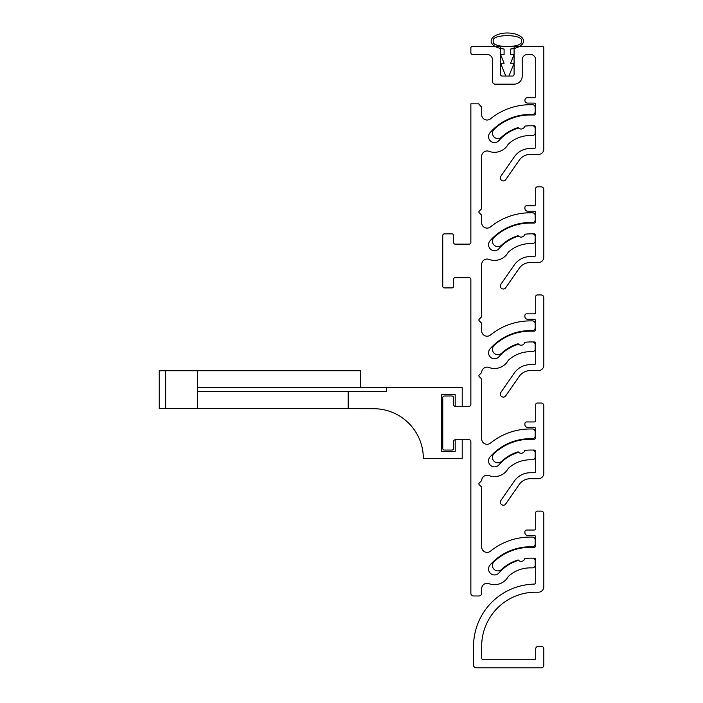 <?xml version="1.0" encoding="UTF-8"?>
<svg xmlns="http://www.w3.org/2000/svg" width="703" height="703" viewBox="0 0 703 703"><rect width="100%" height="100%" fill="white"/><g stroke="black" fill="none" stroke-linecap="round" stroke-linejoin="round"><path stroke-width="1.05" d="M542.241 152.841A5.404 5.404 0 0 1 538.419 154.423L530.308 154.423A13.515 13.515 0 0 0 519.508 159.818L505.624 179.783A2.707 2.707 0 0 1 501.863 180.46L501.415 180.144A2.707 2.707 0 0 1 500.738 176.383L514.332 156.831A19.456 19.456 0 0 1 530.308 148.482L534.095 148.482A1.626 1.626 0 0 0 535.712 146.857L535.712 127.401A1.626 1.626 0 0 0 534.095 125.784L530.308 125.784A42.154 42.154 0 0 0 524.798 126.145A3.787 3.787 0 0 1 518.146 127.577A42.154 42.154 0 0 0 501.564 137.103A5.404 5.404 0 0 1 493.928 136.83A5.404 5.404 0 0 1 494.2 129.194A52.962 52.962 0 0 1 530.308 114.976L534.095 114.976A1.626 1.626 0 0 0 535.712 113.35L535.712 104.703A1.626 1.626 0 0 0 534.095 103.086L527.61 103.086A2.707 2.707 0 0 1 525.695 98.473A2.707 2.707 0 0 1 527.61 97.682L534.095 97.682A1.626 1.626 0 0 0 535.712 96.056L535.712 59.843A5.404 5.404 0 0 0 530.308 54.439L527.61 54.439A5.404 5.404 0 0 0 522.206 59.843L522.206 76.056A8.111 8.111 0 0 1 514.095 84.167L495.184 84.167A2.707 2.707 0 0 1 492.478 81.469L492.478 59.843A5.404 5.404 0 0 0 487.074 54.439L472.486 54.439A1.626 1.626 0 0 1 470.861 52.822L470.861 47.953A1.626 1.626 0 0 1 472.486 46.336L498.963 46.336A1.626 1.626 0 0 1 500.589 47.953L500.589 74.439A1.626 1.626 0 0 0 502.206 76.056L512.478 76.056A1.626 1.626 0 0 0 514.095 74.439L514.095 47.953A1.626 1.626 0 0 1 515.721 46.336L542.198 46.336A1.626 1.626 0 0 1 543.823 47.953L543.823 149.018A5.404 5.404 0 0 1 542.241 152.841M534.385 134.721A2.707 2.707 0 0 1 532.47 135.512L530.308 135.512A32.426 32.426 0 0 0 508.243 144.177A15.677 15.677 0 0 1 488.98 151.312A5.404 5.404 0 0 0 481.669 156.365L481.669 208.668L479.191 211.146A1.081 1.081 0 0 0 479.191 212.675L481.669 215.153L481.669 222.719A5.404 5.404 0 0 0 490.474 226.92A63.235 63.235 0 0 1 530.308 212.789L532.47 212.789A2.707 2.707 0 0 1 535.176 215.496L535.176 219.819A2.707 2.707 0 0 1 532.47 222.517L530.308 222.517A53.507 53.507 0 0 0 490.026 240.813A5.949 5.949 0 0 0 490.589 249.205A5.949 5.949 0 0 0 498.972 248.642A41.618 41.618 0 0 1 518.55 236.103A3.787 3.787 0 0 0 524.798 234.231A42.154 42.154 0 0 1 530.308 233.871L532.47 233.871A2.707 2.707 0 0 1 535.176 236.577L535.176 240.901A2.707 2.707 0 0 1 532.47 243.598L530.308 243.598A32.426 32.426 0 0 0 508.243 252.272A15.677 15.677 0 0 1 488.98 259.398A5.404 5.404 0 0 0 481.669 264.451L481.669 316.754L479.191 319.232A1.081 1.081 0 0 0 479.191 320.761L481.669 323.239L481.669 330.805A5.404 5.404 0 0 0 490.474 335.006A63.235 63.235 0 0 1 530.308 320.884L532.47 320.884A2.707 2.707 0 0 1 535.176 323.582L535.176 327.906A2.707 2.707 0 0 1 532.47 330.612L530.308 330.612A53.507 53.507 0 0 0 490.026 348.908A5.949 5.949 0 0 0 490.589 357.291A5.949 5.949 0 0 0 498.972 356.729A41.618 41.618 0 0 1 518.55 344.198A3.787 3.787 0 0 0 524.798 342.326A42.154 42.154 0 0 1 530.308 341.957L532.47 341.957A2.707 2.707 0 0 1 535.176 344.663L535.176 348.987A2.707 2.707 0 0 1 532.47 351.685L530.308 351.685A32.426 32.426 0 0 0 508.243 360.358A15.677 15.677 0 0 1 488.98 367.484A5.404 5.404 0 0 0 481.687 372.159A1.081 1.081 0 0 1 481.37 372.845L479.191 375.024A1.081 1.081 0 0 0 479.191 376.553L481.353 378.715A1.081 1.081 0 0 1 481.669 379.479L481.669 438.9A5.404 5.404 0 0 0 490.474 443.092A63.235 63.235 0 0 1 530.308 428.971L532.47 428.971A2.707 2.707 0 0 1 535.176 431.677L535.176 436.001A2.707 2.707 0 0 1 532.47 438.698L530.308 438.698A53.507 53.507 0 0 0 490.026 456.994A5.949 5.949 0 0 0 490.589 465.386A5.949 5.949 0 0 0 498.972 464.824A41.618 41.618 0 0 1 518.55 452.284A3.787 3.787 0 0 0 524.798 450.412A42.154 42.154 0 0 1 530.308 450.052L532.47 450.052A2.707 2.707 0 0 1 535.176 452.75L535.176 457.073A2.707 2.707 0 0 1 532.47 459.78L530.308 459.78A32.426 32.426 0 0 0 508.243 468.444A15.677 15.677 0 0 1 488.98 475.58A5.404 5.404 0 0 0 481.687 480.246A1.081 1.081 0 0 1 481.37 480.931L479.191 483.11A1.081 1.081 0 0 0 479.191 484.639L481.353 486.801A1.081 1.081 0 0 1 481.669 487.566L481.669 546.987A5.404 5.404 0 0 0 490.474 551.187A63.235 63.235 0 0 1 530.308 537.066L532.47 537.066A2.707 2.707 0 0 1 535.176 539.763L535.176 544.087A2.707 2.707 0 0 1 532.47 546.793L530.308 546.793A53.507 53.507 0 0 0 490.026 565.089A5.949 5.949 0 0 0 490.589 573.472A5.949 5.949 0 0 0 498.972 572.91A41.618 41.618 0 0 1 518.55 560.379A3.787 3.787 0 0 0 524.798 558.498A42.154 42.154 0 0 1 530.308 558.138L532.47 558.138A2.707 2.707 0 0 1 535.176 560.845L535.176 565.168A2.707 2.707 0 0 1 532.47 567.866L530.308 567.866A32.426 32.426 0 0 0 508.243 576.539A15.677 15.677 0 0 1 488.98 583.666A5.404 5.404 0 0 0 481.669 588.727L481.669 593.27A2.707 2.707 0 0 1 478.971 595.968L473.567 595.968A2.707 2.707 0 0 1 470.861 593.27L470.861 441.405A1.626 1.626 0 0 0 469.244 439.779L455.184 439.779A1.626 1.626 0 0 0 453.567 441.405L453.567 448.426A1.626 1.626 0 0 1 451.941 450.052L444.375 450.052A1.626 1.626 0 0 1 442.758 448.426L442.758 397.626A1.626 1.626 0 0 1 444.375 396.009L451.941 396.009A1.626 1.626 0 0 1 453.567 397.626L453.567 404.656A1.626 1.626 0 0 0 455.184 406.272L469.244 406.272A1.626 1.626 0 0 0 470.861 404.656L470.861 279.267A1.626 1.626 0 0 0 469.244 277.65L455.184 277.65A1.626 1.626 0 0 0 453.567 279.267L453.567 286.297A1.626 1.626 0 0 1 451.941 287.914L444.375 287.914A1.626 1.626 0 0 1 442.758 286.297L442.758 235.496A1.626 1.626 0 0 1 444.375 233.871L451.941 233.871A1.626 1.626 0 0 1 453.567 235.496L453.567 242.517A1.626 1.626 0 0 0 455.184 244.143L469.244 244.143A1.626 1.626 0 0 0 470.861 242.517L470.861 103.816L478.875 103.816A1.081 1.081 0 0 0 479.191 104.58L481.669 107.067L481.669 114.633A5.404 5.404 0 0 0 490.474 118.825A63.235 63.235 0 0 1 530.308 104.703L532.47 104.703A2.707 2.707 0 0 1 535.176 107.41L535.176 111.733A2.707 2.707 0 0 1 532.47 114.431L530.308 114.431A53.507 53.507 0 0 0 490.026 132.726A5.949 5.949 0 0 0 490.589 141.118A5.949 5.949 0 0 0 498.972 140.547A41.618 41.618 0 0 1 518.55 128.016A3.787 3.787 0 0 0 524.798 126.145A42.154 42.154 0 0 1 530.308 125.784L532.47 125.784A2.707 2.707 0 0 1 535.176 128.482L535.176 132.805A2.707 2.707 0 0 1 534.385 134.721M542.241 260.927A5.404 5.404 0 0 1 538.419 262.518L530.308 262.518A13.515 13.515 0 0 0 519.508 267.905L505.624 287.87A2.707 2.707 0 0 1 501.863 288.546L501.415 288.23A2.707 2.707 0 0 1 500.738 284.469L514.332 264.917A19.456 19.456 0 0 1 530.308 256.569L534.095 256.569A1.626 1.626 0 0 0 535.712 254.952L535.712 235.496A1.626 1.626 0 0 0 534.095 233.871L530.308 233.871A42.154 42.154 0 0 0 524.798 234.231A3.787 3.787 0 0 1 518.146 235.663A42.154 42.154 0 0 0 501.564 245.189A5.404 5.404 0 0 1 493.928 244.916A5.404 5.404 0 0 1 494.2 237.28A52.962 52.962 0 0 1 530.308 223.062L534.095 223.062A1.626 1.626 0 0 0 535.712 221.436L535.712 212.789A1.626 1.626 0 0 0 534.095 211.172L527.61 211.172A2.707 2.707 0 0 1 524.904 208.466L524.904 207.385A1.626 1.626 0 0 1 526.529 205.768L534.095 205.768A1.626 1.626 0 0 0 535.712 204.142L535.712 188.474A1.626 1.626 0 0 1 537.338 186.849L541.117 186.849A2.707 2.707 0 0 1 543.823 189.555L543.823 257.113A5.404 5.404 0 0 1 542.241 260.927M542.241 369.022A5.404 5.404 0 0 1 538.419 370.604L530.308 370.604A13.515 13.515 0 0 0 519.508 375.991L505.624 395.965A2.707 2.707 0 0 1 501.863 396.633L501.415 396.325A2.707 2.707 0 0 1 500.738 392.564L514.332 373.003A19.456 19.456 0 0 1 530.308 364.655L534.095 364.655A1.626 1.626 0 0 0 535.712 363.038L535.712 343.582A1.626 1.626 0 0 0 534.095 341.957L530.308 341.957A42.154 42.154 0 0 0 524.798 342.326A3.787 3.787 0 0 1 518.146 343.749A42.154 42.154 0 0 0 501.564 353.275A5.404 5.404 0 0 1 493.928 353.011A5.404 5.404 0 0 1 494.2 345.375A52.962 52.962 0 0 1 530.308 331.148L534.095 331.148A1.626 1.626 0 0 0 535.712 329.531L535.712 320.884A1.626 1.626 0 0 0 534.095 319.259L527.61 319.259A2.707 2.707 0 0 1 524.904 316.561L524.904 315.48A1.626 1.626 0 0 1 526.529 313.854L534.095 313.854A1.626 1.626 0 0 0 535.712 312.237L535.712 296.561A1.626 1.626 0 0 1 537.338 294.944L541.117 294.944A2.707 2.707 0 0 1 543.823 297.641L543.823 365.2A5.404 5.404 0 0 1 542.241 369.022M542.241 477.109A5.404 5.404 0 0 1 538.419 478.69L530.308 478.69A13.515 13.515 0 0 0 519.508 484.086L505.624 504.051A2.707 2.707 0 0 1 501.863 504.728L501.415 504.411A2.707 2.707 0 0 1 500.738 500.65L514.332 481.098A19.456 19.456 0 0 1 530.308 472.75L534.095 472.75A1.626 1.626 0 0 0 535.712 471.124L535.712 451.669A1.626 1.626 0 0 0 534.095 450.052L530.308 450.052A42.154 42.154 0 0 0 524.798 450.412A3.787 3.787 0 0 1 518.146 451.844A42.154 42.154 0 0 0 501.564 461.37A5.404 5.404 0 0 1 493.928 461.098A5.404 5.404 0 0 1 494.2 453.461A52.962 52.962 0 0 1 530.308 439.243L534.095 439.243A1.626 1.626 0 0 0 535.712 437.618L535.712 428.971A1.626 1.626 0 0 0 534.095 427.354L527.61 427.354A2.707 2.707 0 0 1 524.904 424.647L524.904 423.566A1.626 1.626 0 0 1 526.529 421.949L534.095 421.949A1.626 1.626 0 0 0 535.712 420.324L535.712 404.656A1.626 1.626 0 0 1 537.338 403.03L541.117 403.03A2.707 2.707 0 0 1 543.823 405.736L543.823 473.286A5.404 5.404 0 0 1 542.241 477.109M543.032 667.059A2.707 2.707 0 0 1 541.117 667.85L476.265 667.85A2.707 2.707 0 0 1 473.567 665.143L473.567 646.233A62.154 62.154 0 0 1 534.131 584.105A1.626 1.626 0 0 0 535.712 582.479L535.712 559.764A1.626 1.626 0 0 0 534.095 558.138L530.308 558.138A42.154 42.154 0 0 0 524.798 558.498A3.787 3.787 0 0 1 518.146 559.931A42.154 42.154 0 0 0 501.564 569.456A5.404 5.404 0 0 1 493.928 569.184A5.404 5.404 0 0 1 494.2 561.548A52.962 52.962 0 0 1 530.308 547.329L534.095 547.329A1.626 1.626 0 0 0 535.712 545.713L535.712 537.066A1.626 1.626 0 0 0 534.095 535.44L527.61 535.44A2.707 2.707 0 0 1 524.904 532.742L524.904 531.661A1.626 1.626 0 0 1 526.529 530.036L534.095 530.036A1.626 1.626 0 0 0 535.712 528.419L535.712 512.742A1.626 1.626 0 0 1 537.338 511.116L541.117 511.116A2.707 2.707 0 0 1 543.823 513.823L543.823 586.785A5.404 5.404 0 0 1 538.419 592.19L535.712 592.19A54.043 54.043 0 0 0 481.669 646.233L481.669 658.122A1.626 1.626 0 0 0 483.295 659.739L534.095 659.739A1.626 1.626 0 0 0 535.712 658.122L535.712 648.931A2.707 2.707 0 0 1 538.419 646.233L541.117 646.233A2.707 2.707 0 0 1 543.823 648.931L543.823 665.143A2.707 2.707 0 0 1 543.032 667.059M521.389 41.099C524.051 48.349 490.632 48.349 493.286 41.099C490.632 33.841 524.051 33.841 521.389 41.099M505.791 76.056L500.589 63.252L504.095 63.252L500.589 54.606L504.095 54.606L504.095 49.034A16.213 8.111 -0 0 1 493.875 36.582A16.213 8.111 -0 0 1 520.809 36.582A16.213 8.111 -0 0 1 510.58 49.034L510.58 54.606L514.095 54.606L510.58 63.252L514.095 63.252L508.893 76.056L505.791 76.056M483.998 151.918A5.404 5.404 0 0 0 481.669 156.365M483.998 260.013A5.404 5.404 0 0 0 481.669 264.451M478.875 375.789A1.081 1.081 0 0 0 479.191 376.553L481.353 378.715M499.938 583.692A15.677 15.677 0 0 1 488.98 583.666A5.404 5.404 0 0 0 481.669 588.727L481.669 593.27M479.191 483.11A1.081 1.081 0 0 0 479.191 484.639L481.353 486.801M488.98 475.58A5.404 5.404 0 0 0 481.687 480.246M469.244 406.272A1.626 1.626 0 0 0 470.861 404.656M453.567 404.656A1.626 1.626 0 0 0 455.184 406.272L455.184 394.655L441.677 394.655L441.677 451.405L455.184 451.405L455.184 439.779M454.041 440.254A1.626 1.626 0 0 0 453.567 441.405L453.567 448.426M470.861 441.405A1.626 1.626 0 0 0 470.386 440.254M454.041 278.124A1.626 1.626 0 0 0 453.567 279.267L453.567 286.297M469.244 244.143A1.626 1.626 0 0 0 470.861 242.517M453.567 242.517A1.626 1.626 0 0 0 455.184 244.143M444.375 233.871L451.941 233.871M442.758 286.297L442.758 235.496M451.941 287.914L444.375 287.914M470.861 279.267A1.626 1.626 0 0 0 470.386 278.124M444.375 396.009L451.941 396.009M442.758 448.426L442.758 397.626M451.941 450.052L444.375 450.052M478.971 595.968L473.567 595.968M535.176 560.845L535.176 565.168M530.308 546.793A53.507 53.507 0 0 0 490.026 565.089M535.176 539.763L535.176 544.087M530.308 537.066L532.47 537.066M481.669 546.987A5.404 5.404 0 0 0 490.474 551.187M530.308 459.78A32.426 32.426 0 0 0 508.243 468.444M535.176 452.75L535.176 457.073M530.308 438.698A53.507 53.507 0 0 0 490.026 456.994M535.176 431.677L535.176 436.001M530.308 428.971L532.47 428.971M488.98 367.484A5.404 5.404 0 0 0 483.998 368.1M530.308 351.685A32.426 32.426 0 0 0 508.243 360.358M535.176 344.663L535.176 348.987M490.026 348.908A5.949 5.949 0 0 0 490.589 357.291A5.949 5.949 0 0 0 498.972 356.729M535.176 323.582L535.176 327.906M530.308 320.884L532.47 320.884M530.308 243.598A32.426 32.426 0 0 0 508.243 252.272M535.176 236.577L535.176 240.901M490.026 240.813A5.949 5.949 0 0 0 490.589 249.205A5.949 5.949 0 0 0 498.972 248.642M535.176 215.496L535.176 219.819M530.308 212.789L532.47 212.789M530.308 135.512A32.426 32.426 0 0 0 508.243 144.177M535.176 128.482L535.176 132.805M490.026 132.726A5.949 5.949 0 0 0 490.589 141.118A5.949 5.949 0 0 0 498.972 140.547M535.176 107.41L535.176 111.733M530.308 104.703L532.47 104.703M481.669 114.633A5.404 5.404 0 0 0 490.474 118.825M165.68 408.566L197.525 408.566L197.525 370.736L159.177 370.736L159.177 408.566L165.68 408.566L165.68 370.736M197.525 408.566L348.196 408.566L348.196 391.685M360.613 387.625L360.613 370.736L197.525 370.736M197.525 391.685L386.439 391.685L386.439 387.625L197.525 387.625M462.214 439.779L462.214 458.426L423.338 458.426A49.72 49.72 0 0 0 373.618 408.707L342.774 408.566M423.338 458.426A49.72 49.72 0 0 0 373.618 408.707A49.72 49.72 0 0 1 423.338 458.426A49.72 49.72 0 0 0 373.618 408.707M386.439 387.625L462.214 387.625L462.214 406.272M455.184 394.655L441.677 394.655L441.677 451.405L455.184 451.405"/></g></svg>
